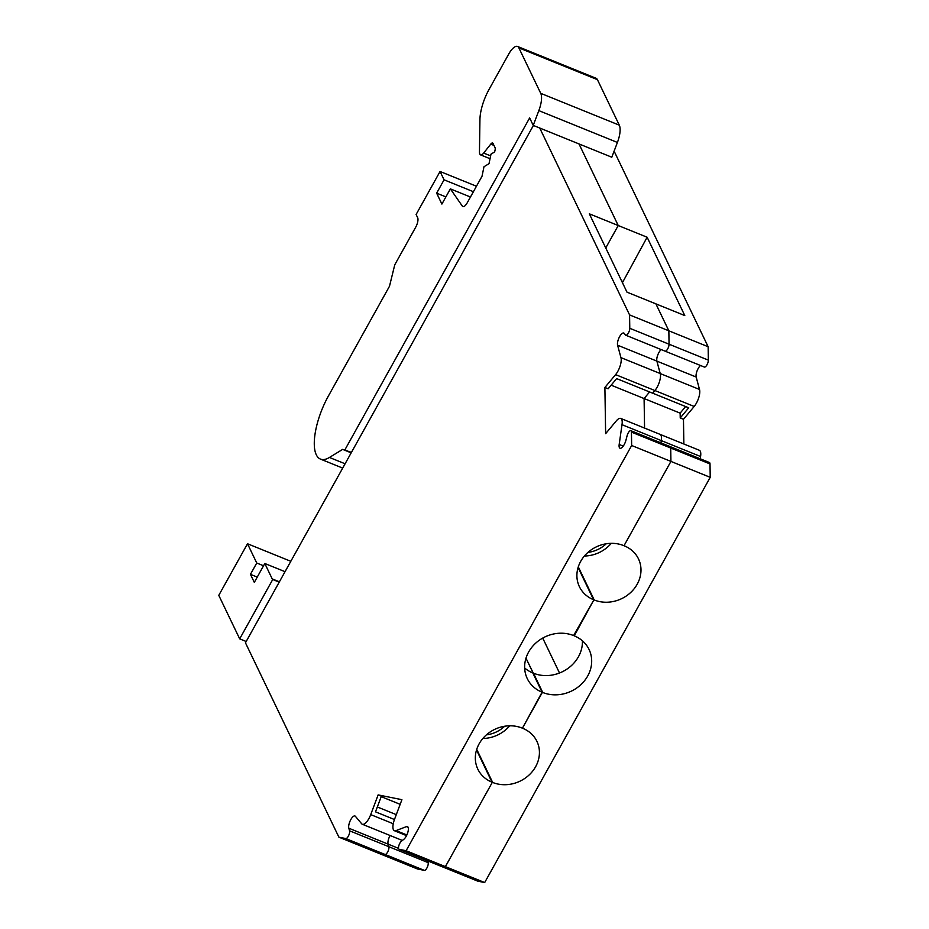 <?xml version="1.0" encoding="UTF-8"?>
<svg xmlns="http://www.w3.org/2000/svg" width="929" height="929" viewBox="0 0 929 929"><rect width="100%" height="100%" fill="white"/><g stroke="black" fill="none" stroke-linecap="round" stroke-linejoin="round"><path stroke-width="1.39" d="M664.781 350.93A4.517 1.672 -67.9 0 0 665.059 351.15A4.517 1.672 -67.9 0 0 667.614 349.014A4.517 1.672 -67.9 0 0 669.054 344.206L668.857 330.817L708.142 346.738L614.708 152.391L613.779 152.008M344.949 449.752L529.646 117.925L533.234 125.392L538.832 110.621A18.847 6.944 -67.9 0 0 540.736 93.341L518.858 47.843A15.073 5.562 -67.9 0 0 517.511 46.45A15.073 5.562 -67.9 0 0 508.767 53.998L489.072 89.393A30.146 11.125 -67.9 0 0 479.933 119.62L479.457 151.984A7.537 2.775 -67.9 0 0 479.852 154.051A7.537 2.775 -67.9 0 0 480.583 154.888A7.537 2.775 -67.9 0 0 483.661 153.064L490.767 144.111A4.517 1.672 112.1 0 1 492.614 143.02A4.517 1.672 112.1 0 1 493.02 143.438L495.029 147.63A4.517 1.672 112.1 0 1 495.006 150.405L494.646 151.915L490.988 154.156L489.026 163.655L483.986 166.732L482.023 176.243L467.252 202.777A7.537 2.775 112.1 0 1 462.874 206.563A7.537 2.775 112.1 0 1 462.352 206.122L450.356 188.866L441.89 204.078L436.642 193.162L444.062 179.82L440.056 171.482L416.111 214.494L417.655 217.7A7.537 2.775 112.1 0 1 415.693 227.21L394.755 264.811L389.495 286.237L328.471 395.882A46.729 17.233 -67.9 0 0 320.493 459.1A46.729 17.233 -67.9 0 0 329.447 457.451L342.65 449.381L351.441 452.377L533.409 125.461M427.619 860.846L428.13 862.623A4.517 1.672 112.1 0 1 427.143 867.547A4.517 1.672 112.1 0 1 424.356 870.38L417.458 868.987L378.173 853.077L385.059 854.471L378.161 853.066L338.888 837.157L245.453 642.81L351.441 452.377M351.185 452.841L342.65 449.381M622.442 282.671L647.13 237.232L684.789 315.57L626.994 292.159L589.334 213.821L618.226 225.526L579.011 143.937L611.805 157.222L617.413 142.451A18.847 6.944 -67.9 0 0 619.306 125.171L597.428 79.662A15.073 5.562 -67.9 0 0 596.093 78.28L517.511 46.45M533.234 125.392L578.999 143.925L618.226 225.526L605.743 247.95M582.413 640.801A33.92 29.891 -25.7 0 1 566.748 669.252A33.92 29.891 -25.7 0 1 533.467 673.211L542.733 692.477A33.92 29.891 154.3 0 0 580.834 684.708A33.92 29.891 154.3 0 0 589.056 649.464A33.92 29.891 154.3 0 0 574.25 635.842L593.886 599.844L573.599 635.575A33.92 29.891 154.3 0 0 535.487 643.344A33.92 29.891 154.3 0 0 527.266 678.588A33.92 29.891 154.3 0 0 542.083 692.21L532.816 672.944A33.92 29.891 -25.7 0 1 524.664 667.986M542.083 638.444L543.093 638.85L543.871 637.457M559.513 673.002L543.093 638.85M622.616 281.278L621.559 280.848M394.465 819.529L375.502 811.841L381.366 796.211L378.126 794.899L401.909 799.695L394.5 819.413A11.311 4.169 -67.9 0 0 394.407 830.723A11.311 4.169 -67.9 0 0 396.068 830.596L406.484 826.613A7.165 2.636 112.1 0 1 407.425 826.578A7.165 2.636 112.1 0 1 407.854 832.268A7.165 2.636 112.1 0 1 403.825 839.305L401.374 841.256A4.517 1.672 -67.9 0 0 398.831 845.704A4.517 1.672 -67.9 0 0 399.098 849.292A4.517 1.672 -67.9 0 0 399.215 849.327L406.101 850.72L631.65 445.502L631.43 432.113A4.517 1.672 -67.9 0 0 630.837 430.673A4.517 1.672 -67.9 0 0 627.11 435.701L625.925 440.265A7.165 2.636 112.1 0 1 620.026 448.231A7.165 2.636 112.1 0 1 619.178 444.48L622 424.681A11.311 4.169 -67.9 0 0 620.711 418.422A11.311 4.169 -67.9 0 0 616.345 420.849L605.627 433.68L604.895 387.463L615.602 374.631A11.311 4.169 -67.9 0 0 620.932 357.63L617.599 345.205A7.165 2.636 112.1 0 1 619.306 337.215A7.165 2.636 112.1 0 1 623.777 333.046A7.165 2.636 112.1 0 1 624.23 333.395L625.507 335.021A4.517 1.672 -67.9 0 0 625.786 335.23A4.517 1.672 -67.9 0 0 628.341 333.105A4.517 1.672 -67.9 0 0 629.781 328.297L629.572 314.908L539.726 128.016M611.143 385.187L644.087 398.541L644.563 428.083L644.099 398.541L649.603 391.957L644.087 398.541L680.144 413.138L680.225 417.98L688.714 407.796L652.681 393.199L654.899 390.54L652.657 393.199L616.635 378.602L608.135 388.786L604.895 387.463M338.888 837.157L345.774 838.55A4.517 1.672 -67.9 0 0 348.572 835.717A4.517 1.672 -67.9 0 0 349.559 830.793L348.816 828.215A7.165 2.636 112.1 0 1 350.477 820.214A7.165 2.636 112.1 0 1 354.971 815.987A7.165 2.636 112.1 0 1 355.389 816.301L361.555 823.628A11.311 4.169 -67.9 0 0 362.322 824.255A11.311 4.169 -67.9 0 0 370.717 814.617L378.126 794.899M647.13 237.232L618.238 225.526L605.754 247.962M680.144 413.138L685.637 406.554M708.142 346.738L708.351 360.127A4.517 1.672 112.1 0 1 706.911 364.934A4.517 1.672 112.1 0 1 704.368 367.06L665.071 351.15A4.517 1.672 -67.9 0 0 667.626 349.014A4.517 1.672 -67.9 0 0 669.066 344.206L629.781 328.297M700.478 365.492A7.165 2.636 -67.9 0 0 696.181 377.035L699.502 389.46A11.311 4.169 112.1 0 1 694.184 406.461L683.465 419.293L683.86 444.004M660.96 442.878L661.285 440.601A11.311 4.169 -67.9 0 0 660.008 434.342L699.293 450.251A11.311 4.169 112.1 0 1 700.571 456.511L700.245 458.787M630.837 430.673L670.123 446.582A4.517 1.672 -67.9 0 1 670.726 448.022L670.924 461.411L670.726 448.022A4.517 1.672 -67.9 0 0 670.111 446.582L709.408 462.503A4.517 1.672 112.1 0 1 710.011 463.943L710.221 477.332L484.683 882.55L477.785 881.156A4.517 1.672 112.1 0 1 477.68 881.122A4.517 1.672 112.1 0 1 477.576 881.075M428.13 862.623L388.845 846.714A4.517 1.672 -67.9 0 1 387.857 851.626A4.517 1.672 -67.9 0 1 385.059 854.471A4.517 1.672 -67.9 0 0 387.846 851.626A4.517 1.672 -67.9 0 0 388.833 846.702L388.101 844.124L388.833 846.702L349.559 830.793M390.087 835.496A7.165 2.636 -67.9 0 0 388.09 844.124A7.165 2.636 112.1 0 1 390.099 835.508M402.362 840.478L401.607 840.164A11.311 4.169 -67.9 0 0 402.663 840.234A11.311 4.169 -67.9 0 1 401.607 840.164L362.322 824.255M396.3 814.64L377.325 806.964M400.167 804.328L381.204 796.652M406.856 834.962L396.068 830.596M438.279 865.154A4.517 1.672 -67.9 0 0 438.383 865.213A4.517 1.672 -67.9 0 0 438.488 865.236L445.397 866.641L438.488 865.236L399.215 849.327M484.683 882.55L445.397 866.641L492.324 782.323L445.374 866.629L406.101 850.72M522.121 728.069A32.41 28.567 154.3 0 0 485.704 735.489A32.41 28.567 154.3 0 0 477.843 769.177A32.41 28.567 154.3 0 0 491.998 782.183L492.649 782.45A32.41 28.567 154.3 0 0 529.065 775.03A32.41 28.567 154.3 0 0 536.916 741.354A32.41 28.567 154.3 0 0 522.772 728.336L522.121 728.069M482.836 738.485A32.41 28.567 154.3 0 0 509.707 725.804M399.098 849.292L438.383 865.213A4.517 1.672 -67.9 0 0 438.395 865.213A4.517 1.672 -67.9 0 0 438.5 865.247L477.785 881.156M623.684 545.602A32.41 28.567 154.3 0 0 587.267 553.022A32.41 28.567 154.3 0 0 579.406 586.698A32.41 28.567 154.3 0 0 593.561 599.716L594.212 599.971A32.41 28.567 154.3 0 0 630.628 592.551A32.41 28.567 154.3 0 0 638.478 558.875A32.41 28.567 154.3 0 0 624.334 545.857L623.684 545.602M710.221 477.332L670.935 461.411L623.998 545.729L670.935 461.411L631.65 445.502M542.733 692.477L525.988 658.185L542.397 692.337L522.423 728.197L542.083 692.21M622 424.681L661.274 440.59L660.949 442.866M700.571 456.511L661.285 440.601A11.311 4.169 -67.9 0 0 659.996 434.331L620.711 418.422M661.193 349.583A7.165 2.636 112.1 0 0 656.884 361.126L660.217 373.551A11.311 4.169 -67.9 0 1 654.899 390.54A11.311 4.169 -67.9 0 0 660.205 373.539L620.932 357.63M661.181 349.571A7.165 2.636 -67.9 0 0 656.873 361.114L660.205 373.539M668.857 330.817L655.897 303.864L668.845 330.817L669.054 344.206L708.351 360.127M668.845 330.817L629.572 314.908M660.217 373.551L699.502 389.46M680.225 417.98L683.465 419.293M611.27 543.337A32.41 28.567 -25.7 0 1 584.399 556.018M272.731 579.51L239.694 638.862L218.779 595.35L247.497 543.755L256.752 563.02L250.447 574.343L254.314 582.367L264.811 563.497L272.22 578.906A7.537 2.775 -67.9 0 0 272.731 579.51L279.223 582.135M290.812 561.302L247.497 543.755M263.546 565.773L256.752 563.02M257.24 577.095L250.447 574.343M285.04 571.683L264.811 563.497M239.694 638.862L246.185 641.486M593.886 599.844L578.186 567.189L593.875 599.844M476.623 749.68L492.312 782.311L476.623 749.657M473.407 191.711L444.062 179.82M445.874 196.902L436.642 193.162M470.457 197.018L450.356 188.866M476.461 186.23L440.056 171.482M617.413 142.451L538.832 110.621M345.1 463.78L329.447 457.451M619.306 125.171L540.736 93.341M597.428 79.662L518.858 47.843M490.628 155.886L483.661 153.064M493.961 145.412L490.767 144.111M424.356 870.38L345.774 838.55M398.541 848.363L348.816 828.215M393.257 823.744L370.717 814.617M408.075 827.251L406.484 826.613M476.519 749.993L491.998 782.183M504.644 726.257A28.648 25.246 -25.7 0 1 486.401 734.862M476.728 749.331L492.649 782.45M578.082 567.514L593.561 599.716M710.011 463.943L631.43 432.113M623.243 446.117L619.178 444.48M694.184 406.461L615.602 374.631M656.873 361.114L617.599 345.205M656.884 361.126L696.181 377.035M578.291 566.864L594.212 599.971M606.207 543.779A28.648 25.246 -25.7 0 1 587.964 552.383M279.408 581.809L272.22 578.906M463.559 206.61L462.352 206.122M342.696 468.1L320.493 459.1M490.047 158.72L480.583 154.888M406.53 835.635L394.407 830.723M438.395 865.213L477.68 881.122M665.059 351.15L625.786 335.23"/></g></svg>
